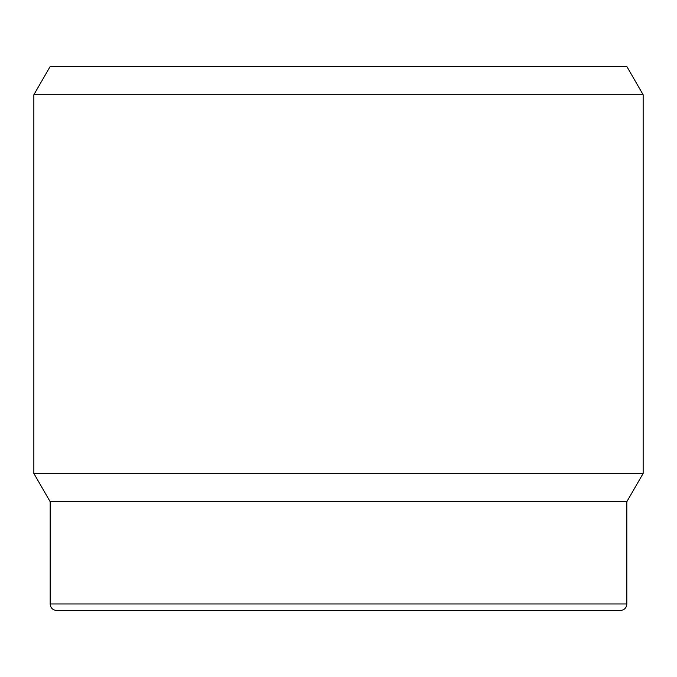 <?xml version="1.0" encoding="UTF-8"?>
<svg xmlns="http://www.w3.org/2000/svg" width="677" height="677" viewBox="0 0 677 677"><rect width="100%" height="100%" fill="white"/><g stroke="black" fill="none" stroke-linecap="round" stroke-linejoin="round"><path stroke-width="1.02" d="M338.5 610.51L56.699 610.51C52.696 610.087 50.521 607.912 50.174 603.977L626.826 603.977C626.479 607.912 624.304 610.087 620.301 610.51L338.5 610.51M626.826 603.977L626.826 501.708L50.174 501.708L33.85 473.435L643.15 473.435L626.826 501.708L50.174 501.708L50.174 603.977M626.826 66.49L50.174 66.49L626.826 66.49L643.15 94.763L33.85 94.763L33.85 473.435M643.15 94.763L643.15 473.435M50.174 66.49L33.85 94.763"/></g></svg>
